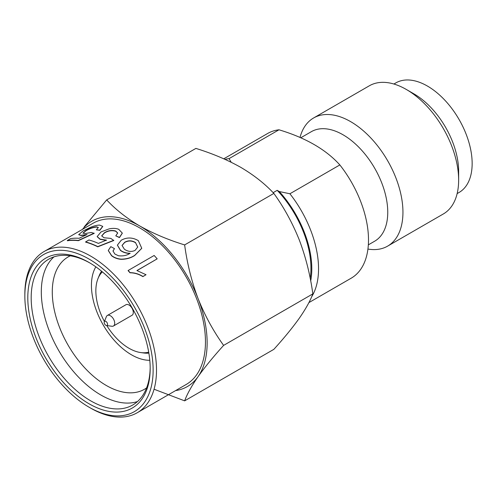 <?xml version="1.0" encoding="UTF-8"?>
<svg xmlns="http://www.w3.org/2000/svg" width="497" height="497" viewBox="0 0 497 497"><rect width="100%" height="100%" fill="white"/><g stroke="black" fill="none" stroke-linecap="round" stroke-linejoin="round"><path stroke-width="0.75" d="M117.721 233.099L115.733 231.242C111.906 230.179 108.178 230.726 104.532 232.9L101.705 235.969M85.596 241.909L88.926 239.983A93.337 53.887 60 0 1 98.394 243.4L106.451 240.113L100.102 239.132L97.157 236.597L101.059 231.9L109.085 228.887C112.825 228.098 116.043 228.235 118.727 229.31L122.312 233.099L119.46 237.392L115.789 235.851L117.714 232.987L115.708 231.03C111.881 229.962 108.141 230.515 104.494 232.683L101.68 235.851L104.016 237.765L110.781 238.386L113.794 240.492L97.791 246.81A93.094 53.751 60 0 0 85.639 242.126L85.596 241.909A93.337 53.887 60 0 1 97.779 246.605L97.791 246.81M106.464 240.318L100.133 239.349L97.182 236.709M122.312 233.199L119.46 237.591L115.789 235.851M98.369 227.576L96.691 227.061C93.206 227.346 89.653 228.57 86.024 230.751L83.018 233.211M67.269 240.529L70.605 238.603A93.337 53.887 60 0 1 79.104 238.287L87.062 234.497L81.104 235.305L78.675 234.714L82.9 231.043L90.678 227.259C94.219 225.812 97.207 225.091 99.636 225.104L102.736 226.359L99.785 230.105L96.319 229.825L98.35 227.452L96.617 226.837C93.125 227.123 89.566 228.353 85.938 230.527L82.949 233.105L84.931 233.578L91.342 232.484L94.194 233.348L78.352 240.672A93.094 53.751 60 0 0 67.362 240.753L67.269 240.529A93.337 53.887 60 0 1 78.29 240.455L78.352 240.672M86.192 234.907L81.179 235.528L78.675 234.714M102.761 226.47L99.841 230.322L96.319 229.825M24.85 296.063L24.85 294.118A93.094 53.751 60 0 1 44.134 251.501A93.094 53.751 60 0 1 90.678 256.11A93.094 53.751 60 0 1 156.505 370.128A93.094 53.751 60 0 1 137.228 412.746A93.094 53.751 60 0 1 90.678 408.136L88.988 407.161A90.709 52.371 60 0 1 24.85 296.063A90.709 52.371 60 0 1 88.994 259.03A90.709 52.371 60 0 1 153.132 370.128A90.709 52.371 60 0 1 88.988 407.161M137.228 412.746L186.176 384.485A93.094 53.751 -120 0 0 205.46 341.868A93.094 53.751 -120 0 0 139.626 227.85A93.094 53.751 -120 0 0 93.082 223.24L44.134 251.501M88.994 403.75A86.534 49.961 -120 0 0 150.181 368.426A86.534 49.961 -120 0 0 88.994 262.447A86.534 49.961 -120 0 0 27.801 297.771A86.534 49.961 -120 0 0 88.994 403.75M89.839 262.944A84.142 48.582 -120 0 0 48.607 259.254A84.142 48.582 -120 0 0 31.181 297.771A84.142 48.582 -120 0 0 90.678 400.824A84.142 48.582 -120 0 0 132.749 404.993A84.142 48.582 -120 0 0 150.175 367.438M53.974 256.856A84.142 48.582 -120 0 0 41.307 291.925A84.142 48.582 -120 0 0 100.804 394.978A84.142 48.582 -120 0 0 137.507 401.539M70.326 255.812A76.389 44.103 -120 0 0 68.101 256.955A76.389 44.103 -120 0 0 52.278 291.925A76.389 44.103 -120 0 0 106.29 385.479A76.389 44.103 -120 0 0 144.484 389.263A76.389 44.103 -120 0 0 146.59 387.908M149.796 360.294A56.695 32.734 60 0 1 91.436 285.396A56.695 32.734 60 0 1 95.84 266.846M368.339 244.859L374.651 241.213A63.256 36.523 -120 0 0 387.753 212.256A63.256 36.523 -120 0 0 343.023 134.78A63.256 36.523 -120 0 0 311.395 131.649L300.772 137.781M367.929 249.059A73.997 42.723 -120 0 0 387.617 246.133A73.997 42.723 -120 0 0 402.943 212.256A73.997 42.723 -120 0 0 350.621 121.628A73.997 42.723 -120 0 0 313.619 117.963A73.997 42.723 -120 0 0 300.014 137.458M104.407 321.466A46.867 27.062 60 0 1 95.853 290.869A46.867 27.062 60 0 1 98.033 278.475A46.867 27.062 60 0 1 102.351 271.859M101.587 271.225A48.936 28.254 -120 0 0 99.201 275.618L98.033 278.475M387.617 246.133L443.318 213.977A73.997 42.723 -120 0 0 458.644 180.1A73.997 42.723 -120 0 0 406.322 89.466A73.997 42.723 -120 0 0 369.321 85.801L313.619 117.963M104.295 321.745L106.383 316.639A6.088 3.516 60 0 1 107.358 315.465A6.088 3.516 60 0 1 110.402 315.763A6.088 3.516 60 0 1 114.708 323.218A6.088 3.516 60 0 1 113.446 326.007A6.088 3.516 60 0 1 111.937 326.268L106.47 325.523A2.386 1.379 60 0 1 104.184 322.379A2.386 1.379 60 0 1 104.295 321.745A2.386 1.379 60 0 1 105.873 321.404A2.386 1.379 60 0 1 107.557 324.324A2.386 1.379 60 0 1 106.47 325.523M113.446 326.007L132.04 315.272A6.088 3.516 -120 0 0 133.302 312.489A6.088 3.516 -120 0 0 128.996 305.034A6.088 3.516 -120 0 0 125.952 304.729L107.358 315.465M457.147 193.588L459.048 192.488A63.256 36.523 -120 0 0 472.15 163.532A63.256 36.523 -120 0 0 427.42 86.056A63.256 36.523 -120 0 0 395.792 82.924L393.891 84.024M114.465 248.599L112.999 250.954L114.838 254.01L118.416 255.744C123.057 256.297 126.959 255.47 130.121 253.265C126.418 253.253 123.206 252.259 120.473 250.271L117.404 245.096L121.237 240.225C126.872 237.131 132.569 237.274 138.346 240.66L141.757 248.27L134.749 255.321C130.928 257.856 126.387 259.13 121.131 259.154C117.435 258.819 114.267 257.632 111.62 255.582L108.284 250.457L110.794 246.649L114.465 248.599L112.987 251.147M130.077 253.433C126.387 253.427 123.175 252.433 120.448 250.451L117.398 245.201M141.738 248.345L134.699 255.483C130.86 258.024 126.325 259.304 121.088 259.322C117.398 258.993 114.235 257.806 111.595 255.769L108.278 250.556M157.189 258.85L136.923 270.554L146.031 274.723L142.956 276.5C138.856 273.965 134.569 272.679 130.108 272.654A93.337 53.887 60 0 0 128.145 270.498L154.151 255.483A93.337 53.887 60 0 1 157.189 258.85L137.029 270.579M146.031 274.723L142.869 276.618C138.756 274.083 134.476 272.81 130.034 272.791A93.094 53.751 60 0 0 128.077 270.641L128.145 270.498M82.471 229.365A95.486 55.13 60 0 1 139.626 225.899A95.486 55.13 60 0 1 198.098 298.641A95.486 55.13 60 0 1 198.098 376.602A95.486 55.13 60 0 1 175.565 390.611M154.064 389.238L184.642 400.849C187.145 394.028 191.631 385.945 198.098 376.602C204.913 367.059 213.418 356.653 223.619 345.39C213.418 331.232 204.913 315.651 198.098 298.641C191.631 281.426 187.145 263.522 184.642 244.922C168.085 239.809 153.076 233.466 139.626 225.899C126.524 218.133 115.54 209.473 106.681 199.912L84.241 226.862M223.619 345.39L312.837 293.882C310.327 300.704 305.841 308.786 299.374 318.13C292.565 327.672 284.06 338.078 273.853 349.341L184.642 400.849M312.837 293.882C310.327 275.282 305.841 257.378 299.374 240.169C292.565 223.153 284.06 207.572 273.853 193.414L184.642 244.922M273.853 193.414C264.994 183.859 254.01 175.192 240.902 167.427C227.452 159.86 212.449 153.523 195.893 148.404L106.681 199.912M310.196 278.345A77.582 44.792 -120 0 0 277.196 190.332L273.139 192.674M277.196 190.332L279.302 191.544A78.774 45.482 60 0 1 310.687 280.911M231.211 162.264L229.042 158.63A83.546 48.234 -120 0 0 225.029 159.363M229.042 158.63L278.991 129.792C305.636 137.799 325.92 149.51 339.849 164.929L289.9 193.768L279.302 191.544M311.638 296.802A83.546 48.234 -120 0 0 289.9 193.768M278.991 129.792A83.546 48.234 -120 0 0 267.647 133.476L223.78 158.804M339.849 164.929A83.546 48.234 -120 0 1 368.501 239.939A83.546 48.234 60 0 1 351.193 278.19L308.892 302.611M148.702 352.143A46.867 27.062 60 0 1 140.819 352.578L143.875 352.994A48.936 28.254 -120 0 0 148.87 353.125M140.819 352.578A46.867 27.062 60 0 1 106.774 325.56M406.322 89.466L413.92 93.852A63.256 36.523 -120 0 0 413.914 93.852A63.256 36.523 -120 0 1 458.644 171.328L458.644 180.1M135.594 242.579C131.873 240.343 128.232 240.244 124.679 242.287L122.038 245.437L124.387 249.227C127.934 251.675 131.494 252.066 135.066 250.407L137.737 247.052L135.569 242.76C131.848 240.529 128.214 240.436 124.666 242.474L124.679 242.287M124.666 242.474L122.032 245.537M137.725 247.133L135.569 242.76M113.788 240.287L97.779 246.605M94.138 233.13L78.29 240.455"/></g></svg>
